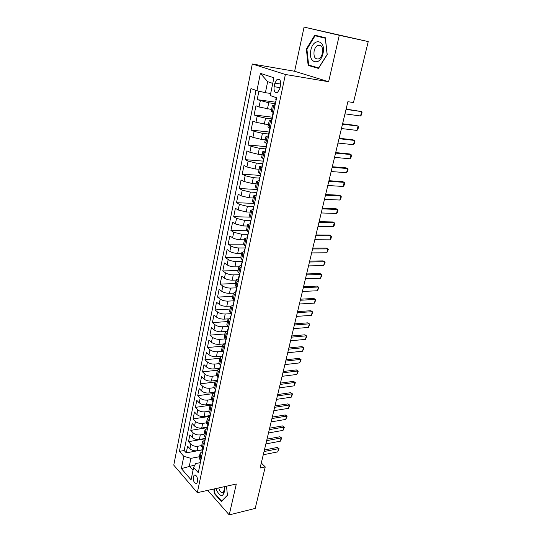 <?xml version="1.0" encoding="UTF-8"?>
<svg xmlns="http://www.w3.org/2000/svg" width="542" height="542" viewBox="0 0 542 542"><rect width="100%" height="100%" fill="white"/><g stroke="black" fill="none" stroke-linecap="round" stroke-linejoin="round"><path stroke-width="0.81" d="M197.552 481.709C197.661 477.129 196.536 474.948 194.178 475.158L193.311 476.838C193.203 481.404 194.334 483.579 196.692 483.376L197.552 481.709M252.294 63.983L173.765 465.131L197.322 492.678L285.383 74.478L252.294 63.983L294.624 71.273L328.628 81.727L339.285 35.291L304.082 27.1L294.624 71.273M304.082 27.1L368.235 41.578L339.285 35.291M258.9 91.178L257.199 99.64L275.275 102.153M271.556 109.498L259.056 106.984L255.966 105.785L254.123 114.938L272.24 117.187M268.392 124.735L255.959 122.275L252.911 121.001L251.095 130.039L269.449 132.052M265.268 139.761L261.19 139.348L252.911 137.363L249.889 136.028L248.1 144.944L266.393 146.686M262.179 154.605L258.121 154.253L249.896 152.261L246.915 150.852L245.147 159.66L262.965 161.103M259.137 169.253L255.086 168.962L246.922 166.97L243.975 165.493L242.227 174.192L259.984 175.384M256.129 183.718L252.098 183.481L243.988 181.489L241.075 179.951L239.347 188.535L257.043 189.483M253.161 197.999L249.144 197.816L241.088 195.825L238.202 194.219L236.502 202.701L254.137 203.413M250.235 212.105L246.224 211.976L238.223 209.978L235.377 208.318L233.697 216.685L250.499 217.146M247.342 226.034L243.344 225.96L235.397 223.961L232.579 222.234L230.919 230.506L246.691 230.729M244.483 239.788L240.499 239.767C237.396 239.625 234.767 238.961 232.606 237.762L229.822 235.98L228.182 244.151L243.568 244.171L245.621 246.088M241.657 253.371L237.694 253.399C234.605 253.297 231.99 252.626 229.849 251.4L227.091 249.557L225.472 257.626L240.804 257.464M238.866 266.793L234.916 266.867C231.84 266.8 229.239 266.129 227.125 264.869L224.402 262.972L222.796 270.939L238.08 270.587M236.116 280.045L232.179 280.173C229.11 280.133 226.529 279.462 224.435 278.168L221.739 276.224L220.154 284.096L235.384 283.561M235.336 295.315L233.392 293.161L229.469 293.317C226.414 293.303 223.853 292.639 221.773 291.311L219.11 289.313L217.545 297.091L232.721 296.379M230.763 306.081L226.793 306.305C223.751 306.318 221.204 305.654 219.151 304.292L216.509 302.246L214.971 309.929L230.086 309.048M228.304 318.852L224.151 319.13C221.122 319.177 218.589 318.513 216.556 317.124L213.948 315.024L212.423 322.619L227.484 321.562M226.068 331.447L221.542 331.806C218.521 331.887 216.007 331.216 213.988 329.8L211.407 327.653L209.903 335.159L224.916 333.94M224.347 343.845L218.961 344.333C215.953 344.441 213.453 343.77 211.455 342.327L208.9 340.132L207.417 347.551L222.376 346.169M222.261 356.121L216.407 356.711C213.419 356.846 210.933 356.175 208.955 354.705L206.427 352.463L204.957 359.793L219.862 358.255M219.72 368.289L213.887 368.946C210.906 369.109 208.44 368.438 206.482 366.941L203.982 364.658L202.525 371.9L217.376 370.206M217.207 380.321L211.4 381.04C208.433 381.222 205.974 380.559 204.036 379.034L201.556 376.704L200.12 383.865L214.991 382.015M214.727 392.218L208.934 392.991C205.98 393.201 203.541 392.53 201.617 390.985L199.165 388.614L197.742 395.694L212.945 393.641M212.268 403.973L206.502 404.806C203.555 405.043 201.129 404.373 199.226 402.801L196.8 400.389L195.398 407.388L212.044 404.969L209.822 406.575L211.536 409.257M209.842 415.599L204.097 416.486C201.163 416.744 198.751 416.073 196.868 414.481L194.463 412.028L193.074 418.946L209.679 416.371M207.444 427.089L201.719 428.031C198.799 428.316 196.4 427.645 194.531 426.026L192.153 423.532L190.777 430.375L207.329 427.645M205.086 438.451L199.368 439.447C196.455 439.752 194.077 439.088 192.22 437.441L189.869 434.914L188.508 441.683L204.998 438.796M268.31 137.485L266.014 136.178L268.622 135.988M271.549 121.984L269.211 120.764L271.827 120.67M368.235 41.578L353.472 102.54L347.883 101.7L260.092 468.017L265.248 466.926L261.298 463.003M274.848 83.129L274.11 86.693C273.71 91.191 274.841 93.122 277.511 92.492L279.808 88.651L280.56 85.053C280.966 80.541 279.841 78.604 277.179 79.227L274.848 83.129L280.709 84.051M200.012 462.705L195.587 463.573L193.63 467.428L198.284 472.678L276.603 97.811L270.255 95.521L273.906 77.784L260.39 73.339L256.915 90.71L250.973 88.57L179.416 451.371L183.813 456.337L190.913 458.349L189.327 466.154L193.027 470.361M193.63 467.428L191.075 479.826L181.367 468.573L183.813 456.337M201.719 445.558L197.965 446.235C195.066 446.554 192.688 445.89 190.845 444.23L188.508 441.683M202.816 449.67L197.037 450.734L197.965 446.235M204.07 434.25L200.303 434.894C197.39 435.192 194.998 434.528 193.142 432.889L190.777 430.375M206.441 422.821L202.667 423.424C199.741 423.702 197.335 423.038 195.459 421.425L193.074 418.946M208.846 411.256L205.052 411.825C202.119 412.083 199.7 411.412 197.81 409.82L195.398 407.388M211.292 399.562L207.471 400.098C204.524 400.321 202.091 399.65 200.181 398.085L197.742 395.694M213.826 387.72L209.917 388.228C206.956 388.424 204.51 387.76 202.579 386.216L200.12 383.865M216.448 375.735L212.389 376.216C209.415 376.392 206.956 375.728 205.012 374.21L202.525 371.9M219.171 363.607L214.896 364.068C211.908 364.217 209.436 363.553 207.464 362.063L204.957 359.793M221.996 351.331L217.423 351.778C214.429 351.9 211.936 351.23 209.95 349.773L207.417 347.551M224.95 338.913L219.991 339.339C216.976 339.434 214.469 338.764 212.471 337.334L209.903 335.159M228.019 326.352L222.579 326.751C219.557 326.819 217.037 326.155 215.011 324.746L212.423 322.619M231.122 313.642L225.208 314.014C222.173 314.055 219.632 313.384 217.586 312.009L214.971 309.929M233.798 300.824L227.864 301.128C224.815 301.135 222.261 300.464 220.194 299.123L217.545 297.091M236.508 287.843L230.546 288.08C227.491 288.059 224.916 287.389 222.837 286.074L220.154 284.096M239.252 274.713L233.27 274.869C230.201 274.821 227.613 274.15 225.506 272.87L222.796 270.939M242.078 261.413L236.021 261.501C232.938 261.413 230.336 260.749 228.209 259.496L225.472 257.626M245.126 247.951L238.812 247.965C235.716 247.85 233.094 247.179 230.946 245.966L228.182 244.151M248.08 234.334L241.637 234.259L233.717 232.261L230.919 230.506M250.96 220.54L244.496 220.384L236.522 218.385L233.697 216.685M253.812 206.577L247.389 206.333L239.368 204.341L236.502 202.701M256.434 192.417L250.316 192.105L242.24 190.113L239.347 188.535M259.422 178.094L253.29 177.695L245.153 175.703L242.227 174.192M262.45 163.582L256.291 163.101L248.107 161.109L245.147 159.66M265.519 148.887L259.34 148.312L251.095 146.326L248.1 144.944M268.622 134.003L262.423 133.332L254.123 131.354L251.095 130.039M271.772 118.922L265.553 118.163L257.193 116.178L254.123 114.938M274.835 106.266L272.457 105.148L275.065 105.155M274.963 103.644L268.717 102.784L257.199 99.64M256.014 90.385L184.158 450.504L186.265 452.855L202.728 449.819M197.037 450.734C194.144 451.066 191.773 450.395 189.937 448.729L187.607 446.168L186.265 452.855M273.514 112.58L271.156 111.422L272.457 105.148M269.211 120.764L267.924 126.957L270.248 128.21M266.014 136.178L264.74 142.289L267.03 143.63M265.119 152.783L262.85 151.387L265.336 151.096M262.85 151.387L261.596 157.417L263.852 158.847M261.962 167.878L259.733 166.401L262.091 166.008M259.733 166.401L258.493 172.349L260.716 173.86M258.852 182.776L256.651 181.218L258.94 180.737M256.651 181.218L255.431 187.092L257.613 188.684M255.777 197.484L253.615 195.838L255.858 195.276M253.615 195.838L252.409 201.638L254.557 203.311M252.741 212.003L250.614 210.276L252.843 209.632L253.148 210.072M250.614 210.276L249.422 216.001L251.542 217.755M249.754 226.332L247.653 224.53L249.876 223.812M247.653 224.53L246.475 230.181L248.561 232.01M246.793 240.479L244.727 238.602L246.956 237.809M243.88 254.449L241.84 252.504L244.069 251.63M241.84 252.504L240.695 258.012L242.721 259.984M240.994 268.243L238.988 266.224L241.217 265.282M238.988 266.224L237.857 271.664L239.855 273.71M238.148 281.86L236.17 279.774L238.405 278.771M236.17 279.774L235.052 285.146L237.023 287.26M235.628 292.084L233.392 293.161L232.288 298.466L234.225 300.647M232.565 308.594L230.641 306.379L232.877 305.241M230.641 306.379L229.551 311.623L231.461 313.865M229.822 321.718L227.925 319.441L230.167 318.235M227.925 319.441L226.854 324.617L228.738 326.921M227.112 334.685L225.248 332.341L227.484 331.074M225.248 332.341L224.185 337.456L226.041 339.82M224.435 347.49L222.599 345.085L224.842 343.757M222.599 345.085L221.549 350.139L223.379 352.564M221.793 360.139L219.984 357.679L222.22 356.29M219.984 357.679L218.941 362.673L220.75 365.159M219.185 372.639L217.396 370.118L219.639 368.675M217.396 370.118L216.373 375.057L218.148 377.598M216.604 384.989L214.842 382.415L217.085 380.918M214.842 382.415L213.826 387.293L215.581 389.888M214.056 397.191L212.315 394.569L214.557 393.011M212.315 394.569L211.312 399.386L213.04 402.035M209.822 406.575L208.833 411.337L210.533 414.041M209.043 421.175L207.356 418.444L209.598 416.784M207.356 418.444L206.373 423.153L208.053 425.904M206.583 432.956L204.917 430.179L207.159 428.465M204.917 430.179L203.948 434.833L205.608 437.631M204.151 444.603L202.505 441.771L204.747 440.016M202.505 441.771L201.549 446.371L203.182 449.223M201.746 456.113L200.12 453.234L202.362 451.432M200.12 453.234L199.178 457.787L200.791 460.68M272.748 83.393L267.653 81.666L265.404 92.696L256.915 90.71M270.675 93.468L265.404 92.696M207.742 490.368L229.219 514.9L255.201 508.423L265.248 466.926M229.219 514.9L236.305 484.02L197.322 492.678M328.628 81.727L285.383 74.478M194.829 465.07L181.367 468.573M199.395 456.737L190.913 458.349M184.158 450.504L179.416 451.371M267.653 81.666L260.39 73.339M306.359 49.031L308.154 65.406L318.466 68.407L327.226 54.593L325.335 37.73L314.787 35.183L306.359 49.031L306.921 49.146L315.078 35.752L325.302 38.225L327.124 54.552L318.649 67.933L308.649 65.026L306.907 49.166M213.846 489.013L214.273 493.471L221.454 501.621L227.437 495.544L226.529 486.194M312.863 66.253L308.154 65.406M214.767 493.356L214.273 493.471M275.119 104.911L274.753 104.64L275.377 101.652L275.756 101.808M276.115 100.141L275.77 99.762L276.21 97.668M275.817 101.55L275.377 101.652M346.04 109.396L361.643 111.611L362.049 112.661L361.507 114.836L360.566 115.981L344.969 113.84M360.566 115.981L361.643 111.611L346.114 109.071M322.998 53.448C326.243 40.149 313.323 37.046 310.83 50.21C307.646 63.082 320.247 66.781 322.998 53.448M322.449 53.204C323.086 47.208 321.541 44.579 317.802 45.311C316.027 46.3 314.794 48.191 314.109 50.982C313.472 56.957 315.038 59.573 318.791 58.821C320.532 57.845 321.752 55.975 322.449 53.204M315.078 35.752L325.376 38.096M216.183 488.491L216.888 490.903C220.77 497.481 223.419 497.048 224.835 489.602L224.571 486.628M218.738 487.922L219.205 489.501C220.418 492.258 221.78 493.234 223.297 492.421L224.645 488.599L224.483 486.648M222.037 501.032L221.624 501.126L214.659 493.234L214.246 488.925M227.41 495.252L221.624 501.126M273.48 112.75L273.134 112.431M271.854 120.534L271.501 120.229L272.111 117.289L272.484 117.472M272.836 115.832L272.504 115.419L273.121 112.458M272.558 117.153L272.111 117.289M342.503 124.145L358.066 126.11L358.479 127.106L357.95 129.26L357.002 130.426L341.453 128.535M357.002 130.426L358.066 126.11L356.379 125.5L342.598 123.759M268.636 135.954L268.29 135.622L268.893 132.709L269.259 132.925M269.604 131.313L269.279 130.873L269.869 128.047M269.347 132.546L268.893 132.709M339.014 138.711L354.536 140.425L354.956 141.381L354.434 143.501L353.486 144.687L337.971 143.047M353.486 144.687L354.536 140.425L352.869 139.789L339.116 138.264M265.451 151.171L265.119 150.805L265.715 147.939L266.075 148.176M266.413 146.584L266.095 146.116L266.65 143.461M266.169 147.736L265.715 147.939M335.566 153.095L351.053 154.572L351.473 155.473L350.959 157.573L350.01 158.779L334.536 157.376M350.01 158.779L351.053 154.572L349.4 153.908L335.688 152.587M262.314 166.184L261.989 165.791L262.579 162.959L262.931 163.23M263.263 161.665L262.951 161.17L263.473 158.671M263.039 162.729L262.579 162.959M332.158 167.302L347.605 168.542L348.039 169.402L347.53 171.475L346.582 172.702L331.148 171.529M346.582 172.702L347.605 168.542L345.972 167.844L332.293 166.74M259.218 181.001L258.9 180.588L259.652 178.081M260.153 176.543L260.343 173.677M259.95 177.525L259.483 177.79M328.798 181.333L344.204 182.342L344.644 183.162L344.136 185.208L343.188 186.455L327.795 185.506M343.188 186.455L344.204 182.342L342.591 181.617L328.947 180.71M256.163 195.635L255.851 195.188L256.59 192.742M257.084 191.231L257.254 188.494M256.894 192.132L256.427 192.43M325.478 195.188L340.843 195.98L341.291 196.753L340.789 198.778L339.841 200.039L324.489 199.314M339.841 200.039L340.843 195.98L339.245 195.228L325.64 194.517M254.056 205.73L254.198 203.114M253.88 206.556L253.412 206.881L253.737 207.234M322.199 208.88L337.517 209.456L337.971 210.181L337.476 212.179L336.528 213.467L321.216 212.952M336.528 213.467L337.517 209.456L335.938 208.67L322.368 208.155M250.167 224.334L250.431 221.15L250.756 221.529M251.068 220.038L251.183 217.545M250.905 220.79L250.431 221.15M318.953 222.403L334.238 222.769L334.699 223.453L334.211 225.431L333.262 226.732L317.991 226.434M333.262 226.732L334.238 222.769L332.673 221.956L319.143 221.631M247.227 238.412L247.491 235.235L247.802 235.641M248.114 234.171L248.209 231.793M247.972 234.849L247.491 235.235M315.756 235.77L330.993 235.926L331.46 236.569L330.979 238.521L330.024 239.842L314.8 239.747M330.024 239.842L330.993 235.926L329.448 235.086L315.952 234.937M244.32 252.315L244.591 249.144L244.896 249.577M245.194 248.128L245.275 245.865M245.072 248.731L244.591 249.144M312.585 248.968L327.788 248.927L328.262 249.53L326.833 252.796L311.643 252.904M326.833 252.796L327.788 248.927L326.264 248.067L312.802 248.094M241.454 266.041L241.183 265.465L241.725 262.877L242.017 263.337M242.321 261.901L242.376 259.753M242.206 262.443L241.725 262.877M309.462 262.016L324.617 261.772L325.098 262.335L323.676 265.6L308.534 265.898M323.676 265.6L324.617 261.772L323.107 260.885L309.685 261.095M238.622 279.591L238.358 279.001L238.893 276.44L239.178 276.928M239.476 275.512L239.51 273.473M239.374 275.98L238.893 276.44M306.372 274.909L321.487 274.469L321.975 274.997L320.552 278.256L305.451 278.751M320.552 278.256L321.487 274.469L319.997 273.561L306.603 273.94M235.824 292.985L235.567 292.368L236.095 289.841L236.373 290.349M236.671 288.954L236.685 287.016M236.583 289.353L236.095 289.841M303.317 287.653L318.391 287.023L318.886 287.517L317.47 290.763L302.409 291.447M317.47 290.763L318.391 287.023L316.914 286.095L303.561 286.637M233.06 306.203L233.331 303.073L233.609 303.608M233.893 302.226L233.893 300.397M233.826 302.565L233.331 303.073M300.302 300.248L315.336 299.435L315.83 299.889L314.421 303.127L299.401 303.994M314.421 303.127L315.336 299.435L313.872 298.479L300.553 299.184M230.336 319.272L230.086 318.608L230.601 316.149L230.872 316.697M231.156 315.336L231.136 313.608M231.095 315.613L230.601 316.149M297.321 312.693L312.307 311.697L312.809 312.117L311.406 315.356L296.427 316.399M311.406 315.356L312.307 311.697L310.864 310.722L297.585 311.589M227.64 332.171L227.396 331.494L227.911 329.062L228.168 329.638M228.446 328.289L228.406 326.663M228.406 328.499L227.911 329.062M294.367 324.997L309.319 323.831L309.828 324.211L308.425 327.443L293.493 328.655M308.425 327.443L309.319 323.831L307.883 322.829L294.645 323.845M224.977 344.922L224.74 344.224L225.242 341.819L225.499 342.415M225.777 341.081L225.716 339.556M225.743 341.236L225.242 341.819M291.454 337.158L306.365 335.816L304.943 334.8L306.874 336.169L305.485 339.387L290.587 340.776M291.738 335.965L304.943 334.8M305.485 339.387L306.365 335.816L306.874 336.169M222.342 357.517L222.613 354.421L222.857 355.044M223.135 353.723L223.06 352.293M223.114 353.818L222.613 354.421M288.574 349.183L303.439 347.673L302.036 346.636L303.954 347.991L302.572 351.209L287.714 352.761M288.866 347.95L302.036 346.636M302.572 351.209L303.439 347.673L303.954 347.991M219.74 369.962L220.011 366.88L220.255 367.517M220.526 366.216L220.431 364.874M220.519 366.25L220.011 366.88M285.722 361.067L300.546 359.4L299.157 358.337L301.074 359.678L299.685 362.889L284.875 364.61M286.027 359.8L299.157 358.337M299.685 362.889L300.546 359.4L301.074 359.678M217.173 382.266L217.444 379.183L217.681 379.847M217.444 379.183L217.945 378.546L217.837 377.313M282.91 372.821L297.687 370.992L296.311 369.908L298.215 371.243L296.84 374.447L282.07 376.324M283.222 371.514L296.311 369.908M296.84 374.447L297.687 370.992L298.215 371.243M214.632 394.42L214.903 391.351L215.133 392.029M215.398 390.755L215.269 389.596M215.384 390.701L214.903 391.351M280.119 384.447L294.862 382.456L293.5 381.358L295.397 382.679L294.021 385.87L279.293 387.903M280.444 383.099L293.5 381.358M294.021 385.87L294.862 382.456L295.397 382.679M212.125 406.432L212.396 403.37L212.62 404.068M212.877 402.814L212.735 401.737M212.857 402.72L212.396 403.37M277.368 395.938L292.07 393.797L290.722 392.679L292.605 393.987L291.237 397.178L276.549 399.359M277.7 394.556L290.722 392.679M291.237 397.178L292.07 393.797L292.605 393.987M209.646 418.302L209.917 415.253L210.133 415.965M210.391 414.725L210.228 413.736M210.357 414.596L209.917 415.253M274.645 407.299L289.299 405.016L287.965 403.878L289.841 405.172L288.48 408.356L273.832 410.687M274.984 405.883L287.965 403.878M288.48 408.356L289.299 405.016L289.841 405.172M207.193 430.036L207.464 426.994L207.674 427.726M207.932 426.5L207.755 425.599M207.884 426.337L207.464 426.994M271.948 418.546L286.569 416.107L285.248 414.955L287.111 416.236L285.749 419.413L271.149 421.893M272.301 417.089L285.248 414.955M285.749 419.413L286.569 416.107L287.111 416.236M204.768 441.635L205.039 438.607L205.242 439.359M205.499 438.146L205.316 437.326M205.445 437.95L205.039 438.607M269.286 429.657L283.859 427.082L282.551 425.91L284.408 427.184L283.053 430.355L268.493 432.97M269.645 428.173L282.551 425.91M283.053 430.355L283.859 427.082L284.408 427.184M202.369 453.105L202.647 450.084L202.843 450.849M203.094 449.65L202.918 448.932M203.033 449.426L202.647 450.084M266.65 440.653L281.183 437.936L279.889 436.75L281.738 438.011L280.383 441.174L265.865 443.932M267.016 439.135L279.889 436.75M280.383 441.174L281.183 437.936L281.738 438.011M200.005 464.44L200.276 461.425L200.472 462.211M200.716 461.025L200.554 460.415M200.648 460.775L200.276 461.425M264.042 451.533L278.534 448.681L277.253 447.475L279.089 448.722L277.748 451.879L263.27 454.772M264.415 449.982L277.253 447.475M277.748 451.879L278.534 448.681L279.089 448.722M199.368 439.447L200.303 434.894M201.719 428.031L202.667 423.424M204.097 416.486L205.052 411.825M206.502 404.806L207.471 400.098M208.934 392.991L209.917 388.228M211.4 381.04L212.389 376.216M213.887 368.946L214.896 364.068M216.407 356.711L217.423 351.778M218.961 344.333L219.991 339.339M221.542 331.806L222.579 326.751M224.151 319.13L225.208 314.014M226.793 306.305L227.864 301.128M229.469 293.317L230.546 288.08M232.179 280.173L233.27 274.869M234.916 266.867L236.021 261.501M237.694 253.399L238.812 247.965M240.499 239.767L241.637 234.259M243.344 225.96L244.496 220.384M246.224 211.976L247.389 206.333M249.144 197.816L250.316 192.105M252.098 183.481L253.29 177.695M255.086 168.962L256.291 163.101M258.121 154.253L259.34 148.312M261.19 139.348L262.423 133.332M264.3 124.254L265.553 118.163M267.45 108.962L268.717 102.784M259.056 106.984L260.302 100.812M189.937 448.729L190.845 444.23M192.22 437.441L193.142 432.889M194.531 426.026L195.459 421.425M196.868 414.481L197.81 409.82M199.226 402.801L200.181 398.085M201.617 390.985L202.579 386.216M204.036 379.034L205.012 374.21M206.482 366.941L207.464 362.063M208.955 354.705L209.95 349.773M211.455 342.327L212.471 337.334M213.988 329.8L215.011 324.746M216.556 317.124L217.586 312.009M219.151 304.292L220.194 299.123M221.773 291.311L222.837 286.074M224.435 278.168L225.506 272.87M227.125 264.869L228.209 259.496M229.849 251.4L230.946 245.966M232.606 237.762L233.717 232.261M235.397 223.961L236.522 218.385M238.223 209.978L239.368 204.341M241.088 195.825L242.24 190.113M243.988 181.489L245.153 175.703M246.922 166.97L248.107 161.109M249.896 152.261L251.095 146.326M252.911 137.363L254.123 131.354M255.959 122.275L257.193 116.178M272.28 112.099L273.595 105.805M269.035 127.702L270.329 121.489M265.824 143.095L267.104 136.963M262.66 158.284L263.92 152.234M259.537 173.277L260.783 167.302M256.454 188.074L257.68 182.173M253.412 202.674L254.625 196.854M250.411 217.091L251.603 211.346M247.443 231.326L248.622 225.655M244.517 245.377L245.682 239.781M241.624 259.252L242.775 253.724M238.771 272.958L239.91 267.497M235.946 286.488L237.071 281.095M233.162 299.855L234.273 294.523M230.418 313.052L231.509 307.788M227.701 326.088L228.778 320.891M225.011 338.974L226.082 333.838M222.362 351.697L223.419 346.623M219.74 364.265L220.79 359.258M217.152 376.69L218.189 371.737M214.598 388.966L215.614 384.075M212.071 401.094L213.081 396.263M209.571 413.085L210.567 408.302M207.105 424.935L208.087 420.213M204.666 436.642L205.635 431.974M202.254 448.22L203.216 443.607M199.869 459.663L200.818 455.104M280.024 87.601L274.11 86.693M195.188 474.948L194.178 475.158M243.568 244.185L244.727 238.602M279.638 79.627L277.179 79.227M321.318 46.029L317.802 45.311M224.645 488.599L224.835 489.602M253.412 206.881L252.843 209.605"/></g></svg>

